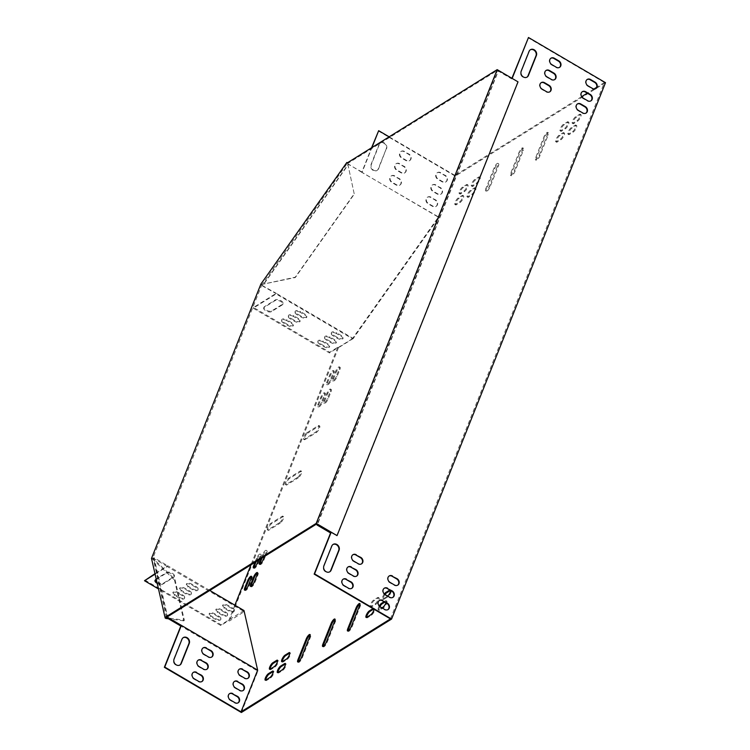 <?xml version="1.0" encoding="UTF-8"?>
<svg xmlns="http://www.w3.org/2000/svg" width="750" height="750" viewBox="0 0 750 750"><rect width="100%" height="100%" fill="white"/><g stroke="black" fill="none" stroke-linecap="round" stroke-linejoin="round"><path stroke-width="0.56" stroke-dasharray="3.75 2.81" d="M518.025 81.862L497.512 70.312L347.7 163.491L346.978 163.069M261.028 284.653L261.759 285.075L153.056 557.616L152.334 557.184M166.359 617.756L153.056 557.616M260.897 284.062L261.619 284.484L295.228 277.209L354.188 193.791L347.569 162.909L261.759 285.075M354.188 193.791L347.7 163.491M316.537 524.053L497.512 70.312M151.481 558.394L152.203 558.816L152.691 558.131L174.947 579.291L184.331 620.194L167.241 617.878M152.203 558.816L174.469 579.984L174.947 579.291M174.469 579.984L183.844 620.887L184.331 620.194M183.844 620.887L168.488 618.797M336.656 535.856L517.631 82.116M261.619 284.484L295.303 277.547L354.262 194.128M188.362 586.312A3.834 1.744 21.7 0 1 186.544 583.809A3.834 1.744 21.7 0 1 191.85 584.147L196.378 586.8A3.834 1.744 21.7 0 1 198.197 589.303A3.834 1.744 21.7 0 1 192.891 588.966L188.362 586.312L188.072 587.034A3.834 1.744 21.7 0 1 186.253 584.531A3.834 1.744 21.7 0 1 191.559 584.869L196.088 587.522A3.834 1.744 21.7 0 1 197.906 590.034A3.834 1.744 21.7 0 1 192.6 589.697L188.072 587.034M224.597 607.575A3.834 1.744 21.7 0 1 222.787 605.072A3.834 1.744 21.7 0 1 228.084 605.409L232.613 608.072A3.834 1.744 21.7 0 1 234.431 610.575A3.834 1.744 21.7 0 1 229.134 610.237L224.597 607.575L224.316 608.306A3.834 1.744 21.7 0 1 222.497 605.803A3.834 1.744 21.7 0 1 227.794 606.131L232.331 608.794A3.834 1.744 21.7 0 1 234.141 611.297A3.834 1.744 21.7 0 1 228.844 610.959L224.316 608.306M155.241 580.116A4.378 1.997 21.7 0 1 155.306 579.722A4.378 1.997 21.7 0 1 155.747 579.216L166.706 572.4A4.378 1.997 21.7 0 1 171.713 572.962A4.378 1.997 21.7 0 1 174.394 576.15A4.378 1.997 21.7 0 1 173.953 576.656L162.994 583.472A4.378 1.997 21.7 0 1 156.966 582.319M211.153 615.947A3.834 1.744 21.7 0 1 209.334 613.434A3.834 1.744 21.7 0 1 214.641 613.772L219.169 616.434A3.834 1.744 21.7 0 1 220.988 618.938A3.834 1.744 21.7 0 1 215.681 618.6L211.153 615.947L210.862 616.669A3.834 1.744 21.7 0 1 209.044 614.166A3.834 1.744 21.7 0 1 214.35 614.503L218.878 617.156A3.834 1.744 21.7 0 1 220.697 619.659A3.834 1.744 21.7 0 1 215.391 619.322L210.862 616.669M174.909 594.675A3.834 1.744 21.7 0 1 173.091 592.172A3.834 1.744 21.7 0 1 178.397 592.509L182.925 595.163A3.834 1.744 21.7 0 1 184.744 597.675A3.834 1.744 21.7 0 1 179.438 597.337L174.909 594.675L174.619 595.397A3.834 1.744 21.7 0 1 172.809 592.894A3.834 1.744 21.7 0 1 178.106 593.231L182.634 595.894A3.834 1.744 21.7 0 1 184.453 598.397A3.834 1.744 21.7 0 1 179.156 598.059L174.619 595.397M217.875 611.756A3.834 1.744 21.7 0 1 216.056 609.253A3.834 1.744 21.7 0 1 221.363 609.591L225.891 612.253A3.834 1.744 21.7 0 1 227.709 614.756A3.834 1.744 21.7 0 1 222.403 614.419L217.875 611.756L217.584 612.488A3.834 1.744 21.7 0 1 215.766 609.984A3.834 1.744 21.7 0 1 221.072 610.312L225.6 612.975A3.834 1.744 21.7 0 1 227.419 615.478A3.834 1.744 21.7 0 1 222.122 615.141L217.584 612.488M181.631 590.494A3.834 1.744 21.7 0 1 179.822 587.991A3.834 1.744 21.7 0 1 185.119 588.328L189.656 590.981A3.834 1.744 21.7 0 1 191.466 593.484A3.834 1.744 21.7 0 1 186.169 593.156L181.631 590.494L181.35 591.216A3.834 1.744 21.7 0 1 179.531 588.713A3.834 1.744 21.7 0 1 184.828 589.05L189.366 591.712A3.834 1.744 21.7 0 1 191.184 594.216A3.834 1.744 21.7 0 1 185.878 593.878L181.35 591.216M209.784 590.456L167.7 565.763L154.978 573.666M243.984 610.528L221.072 624.778L144.787 580.012M234.881 605.184L228.759 620.541L220.791 625.5L158.484 588.938M221.072 624.778L220.791 625.5M300.253 312.328A3.834 1.744 -158.3 0 0 294.956 312A3.834 1.744 -158.3 0 0 296.775 314.503L301.303 317.156A3.834 1.744 -158.3 0 0 306.609 317.494A3.834 1.744 -158.3 0 0 304.791 314.991L300.253 312.328L300.544 311.606A3.834 1.744 -158.3 0 0 295.247 311.269A3.834 1.744 -158.3 0 0 297.056 313.772L301.594 316.434A3.834 1.744 -158.3 0 0 306.891 316.772A3.834 1.744 -158.3 0 0 305.072 314.269L300.544 311.606M336.497 333.6A3.834 1.744 -158.3 0 0 331.191 333.263A3.834 1.744 -158.3 0 0 333.009 335.766L337.547 338.428A3.834 1.744 -158.3 0 0 342.844 338.766A3.834 1.744 -158.3 0 0 341.025 336.253L336.497 333.6L336.788 332.878A3.834 1.744 -158.3 0 0 331.481 332.541A3.834 1.744 -158.3 0 0 333.3 335.044L337.828 337.697A3.834 1.744 -158.3 0 0 343.134 338.034A3.834 1.744 -158.3 0 0 341.316 335.531L336.788 332.878M264.159 307.406A4.378 1.997 -158.3 0 0 263.709 307.913A4.378 1.997 -158.3 0 0 266.4 311.1A4.378 1.997 -158.3 0 0 271.406 311.663L282.366 304.847A4.378 1.997 -158.3 0 0 282.806 304.341A4.378 1.997 -158.3 0 0 280.125 301.153A4.378 1.997 -158.3 0 0 275.119 300.591L264.159 307.406L264.45 306.684A4.378 1.997 -158.3 0 0 264 307.181A4.378 1.997 -158.3 0 0 266.691 310.369A4.378 1.997 -158.3 0 0 271.697 310.931L282.656 304.116A4.378 1.997 -158.3 0 0 283.097 303.619A4.378 1.997 -158.3 0 0 280.416 300.422A4.378 1.997 -158.3 0 0 275.409 299.869L264.45 306.684M323.053 341.962A3.834 1.744 -158.3 0 0 317.747 341.625A3.834 1.744 -158.3 0 0 319.566 344.128L324.094 346.791A3.834 1.744 -158.3 0 0 329.4 347.128A3.834 1.744 -158.3 0 0 327.581 344.625L323.053 341.962L323.344 341.241A3.834 1.744 -158.3 0 0 318.038 340.903A3.834 1.744 -158.3 0 0 319.856 343.406L324.384 346.069A3.834 1.744 -158.3 0 0 329.691 346.397A3.834 1.744 -158.3 0 0 327.872 343.894L323.344 341.241M286.809 320.7A3.834 1.744 -158.3 0 0 281.503 320.363A3.834 1.744 -158.3 0 0 283.322 322.866L287.85 325.528A3.834 1.744 -158.3 0 0 293.156 325.856A3.834 1.744 -158.3 0 0 291.337 323.353L286.809 320.7L287.1 319.969A3.834 1.744 -158.3 0 0 281.794 319.641A3.834 1.744 -158.3 0 0 283.612 322.144L288.141 324.797A3.834 1.744 -158.3 0 0 293.447 325.134A3.834 1.744 -158.3 0 0 291.628 322.631L287.1 319.969M329.775 337.781A3.834 1.744 -158.3 0 0 324.469 337.444A3.834 1.744 -158.3 0 0 326.288 339.947L330.816 342.609A3.834 1.744 -158.3 0 0 336.122 342.947A3.834 1.744 -158.3 0 0 334.303 340.444L329.775 337.781L330.066 337.059A3.834 1.744 -158.3 0 0 324.759 336.722A3.834 1.744 -158.3 0 0 326.578 339.225L331.106 341.887A3.834 1.744 -158.3 0 0 336.412 342.216A3.834 1.744 -158.3 0 0 334.594 339.713L330.066 337.059M293.531 316.519A3.834 1.744 -158.3 0 0 288.234 316.181A3.834 1.744 -158.3 0 0 290.044 318.684L294.581 321.337A3.834 1.744 -158.3 0 0 299.878 321.675A3.834 1.744 -158.3 0 0 298.059 319.172L293.531 316.519L293.822 315.787A3.834 1.744 -158.3 0 0 288.516 315.45A3.834 1.744 -158.3 0 0 290.334 317.963L294.862 320.616A3.834 1.744 -158.3 0 0 300.169 320.953A3.834 1.744 -158.3 0 0 298.35 318.45L293.822 315.787M352.397 338.719L329.484 352.969L253.2 308.194L276.112 293.944L352.397 338.719L438.337 217.134L362.053 172.369L371.953 147.534M352.322 338.381L353.044 338.803L438.984 217.219L361.772 172.312L371.559 147.778M512.166 78.422L498.478 70.688L317.447 524.587M545.953 70.528A3.834 3.234 58.1 0 0 545.747 70.641A3.834 3.234 58.1 0 0 544.387 73.809A3.834 3.234 58.1 0 0 546.506 77.072L551.044 79.725A3.834 3.234 58.1 0 0 554.325 79.809A3.834 3.234 58.1 0 0 554.522 79.678M577.312 104.025A3.834 3.234 58.1 0 0 577.116 104.138A3.834 3.234 58.1 0 0 575.747 107.306A3.834 3.234 58.1 0 0 577.875 110.569L582.403 113.222A3.834 3.234 58.1 0 0 585.694 113.306A3.834 3.234 58.1 0 0 585.881 113.175M352.8 554.803A3.834 3.234 58.1 0 0 352.594 554.916A3.834 3.234 58.1 0 0 351.234 558.084A3.834 3.234 58.1 0 0 353.353 561.347L357.881 564A3.834 3.234 58.1 0 0 361.172 564.084A3.834 3.234 58.1 0 0 361.369 563.953M343.041 579.263A3.834 3.234 58.1 0 0 342.834 579.384A3.834 3.234 58.1 0 0 341.475 582.553A3.834 3.234 58.1 0 0 343.603 585.806L348.131 588.469A3.834 3.234 58.1 0 0 351.422 588.553A3.834 3.234 58.1 0 0 351.609 588.413M384.159 588.3A3.834 3.234 58.1 0 0 383.962 588.413A3.834 3.234 58.1 0 0 382.594 591.581A3.834 3.234 58.1 0 0 384.722 594.844L389.25 597.497A3.834 3.234 58.1 0 0 392.541 597.581A3.834 3.234 58.1 0 0 392.728 597.45M332.944 544.528A4.378 3.703 58.1 0 0 332.738 544.65A4.378 3.703 58.1 0 0 331.425 546.244L323.475 566.175A4.378 3.703 58.1 0 0 324.713 571.2A4.378 3.703 58.1 0 0 329.419 572.016A4.378 3.703 58.1 0 0 329.606 571.884M379.284 600.534A3.834 3.234 58.1 0 0 379.078 600.647A3.834 3.234 58.1 0 0 377.719 603.816A3.834 3.234 58.1 0 0 379.838 607.078L384.366 609.731A3.834 3.234 58.1 0 0 387.656 609.816A3.834 3.234 58.1 0 0 387.853 609.684M390.45 618.891L604.378 82.519L528.094 37.744M511.922 78.281L511.669 78.909L498.084 70.941L317.203 524.438M587.072 79.566A3.834 3.234 58.1 0 0 586.866 79.678A3.834 3.234 58.1 0 0 585.506 82.847A3.834 3.234 58.1 0 0 587.625 86.1L592.163 88.763A3.834 3.234 58.1 0 0 595.453 88.847A3.834 3.234 58.1 0 0 595.641 88.716M530.25 49.837A4.378 3.703 58.1 0 0 530.044 49.95A4.378 3.703 58.1 0 0 528.741 51.544L520.791 71.475A4.378 3.703 58.1 0 0 522.028 76.5A4.378 3.703 58.1 0 0 526.725 77.325A4.378 3.703 58.1 0 0 526.922 77.194M389.044 576.066A3.834 3.234 58.1 0 0 388.837 576.188A3.834 3.234 58.1 0 0 387.478 579.356A3.834 3.234 58.1 0 0 389.597 582.609L394.125 585.272A3.834 3.234 58.1 0 0 397.416 585.356A3.834 3.234 58.1 0 0 397.613 585.225M347.925 567.038A3.834 3.234 58.1 0 0 347.719 567.15A3.834 3.234 58.1 0 0 346.359 570.319A3.834 3.234 58.1 0 0 348.478 573.572L353.006 576.234A3.834 3.234 58.1 0 0 356.297 576.319A3.834 3.234 58.1 0 0 356.494 576.188M582.197 91.791A3.834 3.234 58.1 0 0 581.991 91.913A3.834 3.234 58.1 0 0 580.631 95.081A3.834 3.234 58.1 0 0 582.75 98.334L587.278 100.997A3.834 3.234 58.1 0 0 590.569 101.081A3.834 3.234 58.1 0 0 590.766 100.941M550.828 58.294A3.834 3.234 58.1 0 0 550.631 58.406A3.834 3.234 58.1 0 0 549.263 61.575A3.834 3.234 58.1 0 0 551.391 64.837L555.919 67.491A3.834 3.234 58.1 0 0 559.209 67.575A3.834 3.234 58.1 0 0 559.397 67.444M541.078 82.753A3.834 3.234 58.1 0 0 540.872 82.875A3.834 3.234 58.1 0 0 539.513 86.044A3.834 3.234 58.1 0 0 541.631 89.297L546.159 91.959A3.834 3.234 58.1 0 0 549.45 92.044A3.834 3.234 58.1 0 0 549.647 91.913M399.628 163.669A3.834 3.234 58.1 0 0 396.337 163.584A3.834 3.234 58.1 0 0 394.969 166.753A3.834 3.234 58.1 0 0 397.097 170.006L401.625 172.669A3.834 3.234 58.1 0 0 404.916 172.753A3.834 3.234 58.1 0 0 406.275 169.584A3.834 3.234 58.1 0 0 404.156 166.322L399.225 163.912A3.834 3.234 58.1 0 0 395.934 163.828A3.834 3.234 58.1 0 0 394.575 166.997A3.834 3.234 58.1 0 0 396.694 170.25L401.222 172.912A3.834 3.234 58.1 0 0 404.513 172.997A3.834 3.234 58.1 0 0 405.881 169.828A3.834 3.234 58.1 0 0 403.753 166.575L399.225 163.912M430.988 197.166A3.834 3.234 58.1 0 0 427.697 197.081A3.834 3.234 58.1 0 0 426.337 200.25A3.834 3.234 58.1 0 0 428.456 203.503L432.984 206.166A3.834 3.234 58.1 0 0 436.275 206.25A3.834 3.234 58.1 0 0 437.634 203.081A3.834 3.234 58.1 0 0 435.516 199.819L430.584 197.409A3.834 3.234 58.1 0 0 427.303 197.325A3.834 3.234 58.1 0 0 425.934 200.494A3.834 3.234 58.1 0 0 428.062 203.756L432.591 206.409A3.834 3.234 58.1 0 0 435.881 206.494A3.834 3.234 58.1 0 0 437.241 203.325A3.834 3.234 58.1 0 0 435.122 200.072L430.584 197.409M386.569 148.734A4.378 3.703 58.1 0 0 385.331 143.709A4.378 3.703 58.1 0 0 380.634 142.894A4.378 3.703 58.1 0 0 379.322 144.488L371.372 164.419A4.378 3.703 58.1 0 0 372.609 169.444A4.378 3.703 58.1 0 0 377.306 170.259A4.378 3.703 58.1 0 0 378.619 168.666L386.175 148.987A4.378 3.703 58.1 0 0 384.928 143.953A4.378 3.703 58.1 0 0 380.231 143.138A4.378 3.703 58.1 0 0 378.919 144.731L370.969 164.662A4.378 3.703 58.1 0 0 372.216 169.688A4.378 3.703 58.1 0 0 376.913 170.512A4.378 3.703 58.1 0 0 378.225 168.919L386.175 148.987M389.156 136.838L454.959 175.453L438.337 217.134M440.747 172.697A3.834 3.234 58.1 0 0 437.456 172.613A3.834 3.234 58.1 0 0 436.097 175.781A3.834 3.234 58.1 0 0 438.216 179.044L442.744 181.697A3.834 3.234 58.1 0 0 446.034 181.781A3.834 3.234 58.1 0 0 447.394 178.613A3.834 3.234 58.1 0 0 445.275 175.359L440.344 172.95A3.834 3.234 58.1 0 0 437.053 172.866A3.834 3.234 58.1 0 0 435.694 176.034A3.834 3.234 58.1 0 0 437.812 179.288L442.35 181.95A3.834 3.234 58.1 0 0 445.631 182.034A3.834 3.234 58.1 0 0 447 178.866A3.834 3.234 58.1 0 0 444.872 175.603L440.344 172.95M435.863 184.931A3.834 3.234 58.1 0 0 432.572 184.847A3.834 3.234 58.1 0 0 431.212 188.016A3.834 3.234 58.1 0 0 433.331 191.269L437.869 193.931A3.834 3.234 58.1 0 0 441.159 194.016A3.834 3.234 58.1 0 0 442.519 190.847A3.834 3.234 58.1 0 0 440.4 187.594L435.469 185.175A3.834 3.234 58.1 0 0 432.178 185.091A3.834 3.234 58.1 0 0 430.819 188.259A3.834 3.234 58.1 0 0 432.938 191.522L437.466 194.175A3.834 3.234 58.1 0 0 440.756 194.259A3.834 3.234 58.1 0 0 442.116 191.091A3.834 3.234 58.1 0 0 439.997 187.838L435.469 185.175M404.503 151.434A3.834 3.234 58.1 0 0 401.212 151.35A3.834 3.234 58.1 0 0 399.853 154.519A3.834 3.234 58.1 0 0 401.972 157.772L406.5 160.434A3.834 3.234 58.1 0 0 409.791 160.519A3.834 3.234 58.1 0 0 411.15 157.35A3.834 3.234 58.1 0 0 409.031 154.088L404.1 151.678A3.834 3.234 58.1 0 0 400.819 151.594A3.834 3.234 58.1 0 0 399.45 154.763A3.834 3.234 58.1 0 0 401.578 158.025L406.106 160.678A3.834 3.234 58.1 0 0 409.397 160.762A3.834 3.234 58.1 0 0 410.756 157.594A3.834 3.234 58.1 0 0 408.637 154.341L404.1 151.678M394.744 175.894A3.834 3.234 58.1 0 0 391.453 175.809A3.834 3.234 58.1 0 0 390.094 178.978A3.834 3.234 58.1 0 0 392.213 182.241L396.75 184.894A3.834 3.234 58.1 0 0 400.031 184.978A3.834 3.234 58.1 0 0 401.4 181.809A3.834 3.234 58.1 0 0 399.272 178.556L394.35 176.147A3.834 3.234 58.1 0 0 391.059 176.062A3.834 3.234 58.1 0 0 389.7 179.231A3.834 3.234 58.1 0 0 391.819 182.484L396.347 185.147A3.834 3.234 58.1 0 0 399.637 185.231A3.834 3.234 58.1 0 0 400.997 182.062A3.834 3.234 58.1 0 0 398.878 178.8L394.35 176.147M378.272 130.931L455.287 176.128L438.956 217.078L438.066 217.078M198.112 660.225A3.834 3.234 58.1 0 0 197.906 660.337A3.834 3.234 58.1 0 0 196.537 663.506A3.834 3.234 58.1 0 0 198.666 666.759L203.194 669.422A3.834 3.234 58.1 0 0 206.484 669.506A3.834 3.234 58.1 0 0 206.681 669.375M239.231 669.253A3.834 3.234 58.1 0 0 239.025 669.375A3.834 3.234 58.1 0 0 237.666 672.544A3.834 3.234 58.1 0 0 239.784 675.797L244.313 678.459A3.834 3.234 58.1 0 0 247.603 678.544A3.834 3.234 58.1 0 0 247.8 678.403M183.131 637.716A4.378 3.703 58.1 0 0 182.925 637.837A4.378 3.703 58.1 0 0 181.613 639.431L173.663 659.363A4.378 3.703 58.1 0 0 174.9 664.387A4.378 3.703 58.1 0 0 179.606 665.203A4.378 3.703 58.1 0 0 179.794 665.072M241.359 712.5L257.691 671.55L257.137 670.697L180.806 626.025M229.472 693.722A3.834 3.234 58.1 0 0 229.266 693.834A3.834 3.234 58.1 0 0 227.906 697.003A3.834 3.234 58.1 0 0 230.025 700.256L234.553 702.919A3.834 3.234 58.1 0 0 237.844 703.003A3.834 3.234 58.1 0 0 238.041 702.872M234.347 681.487A3.834 3.234 58.1 0 0 234.141 681.6A3.834 3.234 58.1 0 0 232.781 684.769A3.834 3.234 58.1 0 0 234.909 688.031L239.438 690.684A3.834 3.234 58.1 0 0 242.728 690.769A3.834 3.234 58.1 0 0 242.916 690.637M193.228 672.45A3.834 3.234 58.1 0 0 193.022 672.572A3.834 3.234 58.1 0 0 191.662 675.741A3.834 3.234 58.1 0 0 193.781 678.994L198.319 681.656A3.834 3.234 58.1 0 0 201.6 681.741A3.834 3.234 58.1 0 0 201.797 681.6M202.988 647.991A3.834 3.234 58.1 0 0 202.781 648.103A3.834 3.234 58.1 0 0 201.422 651.272A3.834 3.234 58.1 0 0 203.541 654.534L208.069 657.188A3.834 3.234 58.1 0 0 211.359 657.272A3.834 3.234 58.1 0 0 211.556 657.141M155.091 574.144L167.241 566.587L244.228 611.634L229.481 620.972L228.759 620.541M244.022 611.925L243.3 611.494M156.3 579.412L166.416 573.122A4.378 1.997 21.7 0 1 171.422 573.684A4.378 1.997 21.7 0 1 174.113 576.872A4.378 1.997 21.7 0 1 173.663 577.378L162.703 584.194A4.378 1.997 21.7 0 1 157.209 583.378M352.284 338.241L353.016 338.663L338.466 347.709L337.744 347.288L329.775 352.238L253.491 307.472L276.234 293.325L352.519 338.091M604.378 82.519L596.644 87.328M593.962 88.997L587.269 93.159M581.672 96.638L454.959 175.453M337.744 347.288L250.978 564.834M485.859 188.597A3.834 1.087 -59.6 0 0 485.662 190.819A3.834 1.087 -59.6 0 0 489.347 186.422L497.663 165.591A3.834 1.087 -59.6 0 0 497.859 163.369A3.834 1.087 -59.6 0 0 494.175 167.756L485.859 188.597L486.581 189.019A3.834 1.087 -59.6 0 0 486.384 191.241A3.834 1.087 -59.6 0 0 490.069 186.853L498.384 166.013A3.834 1.087 -59.6 0 0 498.581 163.791A3.834 1.087 -59.6 0 0 494.897 168.178L486.581 189.019M522.562 150.094A3.834 1.087 -59.6 0 0 522.759 147.872A3.834 1.087 -59.6 0 0 519.075 152.269L510.759 173.109A3.834 1.087 -59.6 0 0 510.562 175.331A3.834 1.087 -59.6 0 0 514.247 170.934L522.562 150.094L523.284 150.525A3.834 1.087 -59.6 0 0 523.481 148.303A3.834 1.087 -59.6 0 0 519.797 152.691L511.491 173.531A3.834 1.087 -59.6 0 0 511.294 175.753A3.834 1.087 -59.6 0 0 514.978 171.366L523.284 150.525M547.463 134.606A3.834 1.087 -59.6 0 0 547.659 132.384A3.834 1.087 -59.6 0 0 543.975 136.772L535.669 157.613A3.834 1.087 -59.6 0 0 535.472 159.834A3.834 1.087 -59.6 0 0 539.147 155.447L547.463 134.606L548.184 135.037A3.834 1.087 -59.6 0 0 548.381 132.816A3.834 1.087 -59.6 0 0 544.697 137.203L536.391 158.044A3.834 1.087 -59.6 0 0 536.194 160.266A3.834 1.087 -59.6 0 0 539.878 155.869L548.184 135.037M297.675 477.328A3.834 1.087 -59.6 0 0 300.319 473.878A3.834 1.087 -59.6 0 0 300.881 470.85A3.834 1.087 -59.6 0 0 300.206 470.981L288.75 478.106A3.834 1.087 -59.6 0 0 286.106 481.556A3.834 1.087 -59.6 0 0 285.544 484.584A3.834 1.087 -59.6 0 0 286.219 484.453L297.675 477.328L298.397 477.75A3.834 1.087 -59.6 0 0 301.041 474.3A3.834 1.087 -59.6 0 0 301.603 471.272A3.834 1.087 -59.6 0 0 300.928 471.412L289.472 478.538A3.834 1.087 -59.6 0 0 286.828 481.978A3.834 1.087 -59.6 0 0 286.266 485.016A3.834 1.087 -59.6 0 0 286.941 484.875L298.397 477.75M279.609 522.628A3.834 1.087 -59.6 0 0 282.253 519.178A3.834 1.087 -59.6 0 0 282.806 516.15A3.834 1.087 -59.6 0 0 282.131 516.281L270.684 523.416A3.834 1.087 -59.6 0 0 268.031 526.856A3.834 1.087 -59.6 0 0 267.478 529.884A3.834 1.087 -59.6 0 0 268.153 529.753L279.609 522.628L280.331 523.05A3.834 1.087 -59.6 0 0 282.975 519.609A3.834 1.087 -59.6 0 0 283.538 516.572A3.834 1.087 -59.6 0 0 282.863 516.712L271.406 523.837A3.834 1.087 -59.6 0 0 268.762 527.288A3.834 1.087 -59.6 0 0 268.2 530.316A3.834 1.087 -59.6 0 0 268.875 530.175L280.331 523.05M306.816 432.806A3.834 1.087 -59.6 0 0 304.172 436.256A3.834 1.087 -59.6 0 0 303.609 439.284A3.834 1.087 -59.6 0 0 304.284 439.153L315.741 432.028A3.834 1.087 -59.6 0 0 318.384 428.578A3.834 1.087 -59.6 0 0 318.947 425.55A3.834 1.087 -59.6 0 0 318.272 425.681L306.816 432.806L307.538 433.228A3.834 1.087 -59.6 0 0 304.894 436.678A3.834 1.087 -59.6 0 0 304.341 439.706A3.834 1.087 -59.6 0 0 305.016 439.575L316.472 432.45A3.834 1.087 -59.6 0 0 319.116 429A3.834 1.087 -59.6 0 0 319.669 425.972A3.834 1.087 -59.6 0 0 318.994 426.103L307.538 433.228M564.788 128.259A3.834 1.087 -59.6 0 0 567.431 124.809A3.834 1.087 -59.6 0 0 567.994 121.781A3.834 1.087 -59.6 0 0 567.319 121.922L563.334 124.397A3.834 1.087 -59.6 0 0 560.691 127.847A3.834 1.087 -59.6 0 0 560.128 130.875A3.834 1.087 -59.6 0 0 560.803 130.734L564.788 128.259L565.509 128.681A3.834 1.087 -59.6 0 0 568.162 125.241A3.834 1.087 -59.6 0 0 568.716 122.213A3.834 1.087 -59.6 0 0 568.041 122.344L564.056 124.819A3.834 1.087 -59.6 0 0 561.413 128.269A3.834 1.087 -59.6 0 0 560.85 131.297A3.834 1.087 -59.6 0 0 561.525 131.166L565.509 128.681M476.137 183.403A3.834 1.087 -59.6 0 0 478.781 179.953A3.834 1.087 -59.6 0 0 479.334 176.925A3.834 1.087 -59.6 0 0 478.659 177.066L474.675 179.541A3.834 1.087 -59.6 0 0 472.031 182.991A3.834 1.087 -59.6 0 0 471.478 186.019A3.834 1.087 -59.6 0 0 472.153 185.878L476.137 183.403L476.859 183.825A3.834 1.087 -59.6 0 0 479.503 180.384A3.834 1.087 -59.6 0 0 480.066 177.356A3.834 1.087 -59.6 0 0 479.391 177.487L475.406 179.963A3.834 1.087 -59.6 0 0 472.762 183.412A3.834 1.087 -59.6 0 0 472.2 186.441A3.834 1.087 -59.6 0 0 472.875 186.309L476.859 183.825M458.137 198A3.834 1.087 -59.6 0 0 455.494 201.45A3.834 1.087 -59.6 0 0 454.931 204.478A3.834 1.087 -59.6 0 0 455.606 204.347L459.591 201.862A3.834 1.087 -59.6 0 0 462.244 198.422A3.834 1.087 -59.6 0 0 462.797 195.384A3.834 1.087 -59.6 0 0 462.122 195.525L458.137 198L458.869 198.431A3.834 1.087 -59.6 0 0 456.216 201.872A3.834 1.087 -59.6 0 0 455.663 204.909A3.834 1.087 -59.6 0 0 456.337 204.769L460.322 202.294A3.834 1.087 -59.6 0 0 462.966 198.844A3.834 1.087 -59.6 0 0 463.528 195.816A3.834 1.087 -59.6 0 0 462.853 195.947L458.869 198.431M572.653 131.541A3.834 1.087 -59.6 0 0 575.297 128.091A3.834 1.087 -59.6 0 0 575.859 125.062A3.834 1.087 -59.6 0 0 575.184 125.203L571.2 127.678A3.834 1.087 -59.6 0 0 568.556 131.128A3.834 1.087 -59.6 0 0 567.994 134.156A3.834 1.087 -59.6 0 0 568.669 134.025L572.653 131.541L573.375 131.972A3.834 1.087 -59.6 0 0 576.028 128.522A3.834 1.087 -59.6 0 0 576.581 125.494A3.834 1.087 -59.6 0 0 575.906 125.625L571.922 128.1A3.834 1.087 -59.6 0 0 569.278 131.55A3.834 1.087 -59.6 0 0 568.716 134.578A3.834 1.087 -59.6 0 0 569.391 134.447L573.375 131.972M374.109 609.3A3.834 1.087 -59.6 0 0 373.931 608.325A3.834 1.087 -59.6 0 0 373.256 608.456L372.975 608.634M384.337 594A3.834 1.087 -59.6 0 0 382.613 598.95A3.834 1.087 -59.6 0 0 383.287 598.819L387.272 596.334A3.834 1.087 -59.6 0 0 387.628 596.072M390.684 590.513A3.834 1.087 -59.6 0 0 390.478 589.866A3.834 1.087 -59.6 0 0 389.803 589.997M576.994 120.666A3.834 1.087 -59.6 0 0 579.637 117.225A3.834 1.087 -59.6 0 0 580.191 114.197A3.834 1.087 -59.6 0 0 579.516 114.328L575.531 116.803A3.834 1.087 -59.6 0 0 572.888 120.253A3.834 1.087 -59.6 0 0 572.334 123.281A3.834 1.087 -59.6 0 0 573.009 123.15L576.994 120.666L577.716 121.097A3.834 1.087 -59.6 0 0 580.359 117.647A3.834 1.087 -59.6 0 0 580.922 114.619A3.834 1.087 -59.6 0 0 580.247 114.75L576.262 117.234A3.834 1.087 -59.6 0 0 573.609 120.675A3.834 1.087 -59.6 0 0 573.056 123.713A3.834 1.087 -59.6 0 0 573.731 123.572L577.716 121.097M462.478 187.134A3.834 1.087 -59.6 0 0 459.834 190.575A3.834 1.087 -59.6 0 0 459.272 193.603A3.834 1.087 -59.6 0 0 459.947 193.472L463.931 190.997A3.834 1.087 -59.6 0 0 466.575 187.547A3.834 1.087 -59.6 0 0 467.137 184.519A3.834 1.087 -59.6 0 0 466.462 184.65L462.478 187.134L463.2 187.556A3.834 1.087 -59.6 0 0 460.556 191.006A3.834 1.087 -59.6 0 0 459.994 194.034A3.834 1.087 -59.6 0 0 460.669 193.894L464.653 191.419A3.834 1.087 -59.6 0 0 467.306 187.969A3.834 1.087 -59.6 0 0 467.859 184.941A3.834 1.087 -59.6 0 0 467.184 185.081L463.2 187.556M385.978 602.85A3.834 1.087 -59.6 0 0 386.137 600.731A3.834 1.087 -59.6 0 0 385.463 600.872L384.075 601.734M379.247 606.019A3.834 1.087 -59.6 0 0 378.272 609.825A3.834 1.087 -59.6 0 0 378.947 609.694L381.947 607.828M330.309 391.284A3.834 1.087 -59.6 0 0 330.506 389.062A3.834 1.087 -59.6 0 0 326.822 393.459L323.925 400.706A3.834 1.087 -59.6 0 0 323.728 402.928A3.834 1.087 -59.6 0 0 327.413 398.531L330.309 391.284L331.031 391.716A3.834 1.087 -59.6 0 0 331.228 389.494A3.834 1.087 -59.6 0 0 327.544 393.881L324.656 401.128A3.834 1.087 -59.6 0 0 324.459 403.35A3.834 1.087 -59.6 0 0 328.144 398.962L331.031 391.716M264.422 556.472L265.978 552.562A3.834 1.087 -59.6 0 0 266.175 550.341A3.834 1.087 -59.6 0 0 262.491 554.728L260.934 558.638M339.159 369.094A3.834 1.087 -59.6 0 0 339.356 366.872A3.834 1.087 -59.6 0 0 335.672 371.259L332.784 378.506A3.834 1.087 -59.6 0 0 332.587 380.728A3.834 1.087 -59.6 0 0 336.272 376.341L339.159 369.094L339.881 369.516A3.834 1.087 -59.6 0 0 340.078 367.294A3.834 1.087 -59.6 0 0 336.394 371.681L333.506 378.928A3.834 1.087 -59.6 0 0 333.309 381.15A3.834 1.087 -59.6 0 0 336.994 376.762L339.881 369.516M258.45 560.184L260.006 556.275A3.834 1.087 -59.6 0 0 260.203 554.062A3.834 1.087 -59.6 0 0 256.519 558.45L254.962 562.35M324.328 395.006A3.834 1.087 -59.6 0 0 324.525 392.784A3.834 1.087 -59.6 0 0 320.841 397.172L317.953 404.419A3.834 1.087 -59.6 0 0 317.756 406.641A3.834 1.087 -59.6 0 0 321.441 402.253L324.328 395.006L325.05 395.428A3.834 1.087 -59.6 0 0 325.247 393.206A3.834 1.087 -59.6 0 0 321.562 397.603L318.675 404.85A3.834 1.087 -59.6 0 0 318.478 407.072A3.834 1.087 -59.6 0 0 322.162 402.675L325.05 395.428M333.178 372.806A3.834 1.087 -59.6 0 0 333.375 370.584A3.834 1.087 -59.6 0 0 329.7 374.972L326.803 382.228A3.834 1.087 -59.6 0 0 326.606 384.45A3.834 1.087 -59.6 0 0 330.291 380.053L333.178 372.806L333.909 373.228A3.834 1.087 -59.6 0 0 334.106 371.006A3.834 1.087 -59.6 0 0 330.422 375.403L327.534 382.65A3.834 1.087 -59.6 0 0 327.338 384.872A3.834 1.087 -59.6 0 0 331.012 380.484L333.909 373.228M373.612 600.066A3.834 1.087 -59.6 0 0 370.969 603.516A3.834 1.087 -59.6 0 0 370.406 606.544A3.834 1.087 -59.6 0 0 371.081 606.403L375.066 603.928A3.834 1.087 -59.6 0 0 377.709 600.478A3.834 1.087 -59.6 0 0 378.272 597.45A3.834 1.087 -59.6 0 0 377.597 597.591L373.612 600.066L374.334 600.487A3.834 1.087 -59.6 0 0 371.691 603.938A3.834 1.087 -59.6 0 0 371.128 606.966A3.834 1.087 -59.6 0 0 371.803 606.834L375.787 604.35A3.834 1.087 -59.6 0 0 378.441 600.909A3.834 1.087 -59.6 0 0 378.994 597.881A3.834 1.087 -59.6 0 0 378.319 598.013L374.334 600.487M471.797 194.278A3.834 1.087 -59.6 0 0 474.441 190.828A3.834 1.087 -59.6 0 0 475.003 187.8A3.834 1.087 -59.6 0 0 474.328 187.931L470.344 190.416A3.834 1.087 -59.6 0 0 467.7 193.856A3.834 1.087 -59.6 0 0 467.137 196.894A3.834 1.087 -59.6 0 0 467.812 196.753L471.797 194.278L472.519 194.7A3.834 1.087 -59.6 0 0 475.172 191.25A3.834 1.087 -59.6 0 0 475.725 188.222A3.834 1.087 -59.6 0 0 475.05 188.362L471.066 190.838A3.834 1.087 -59.6 0 0 468.422 194.288A3.834 1.087 -59.6 0 0 467.859 197.316A3.834 1.087 -59.6 0 0 468.534 197.184L472.519 194.7M560.447 139.134A3.834 1.087 -59.6 0 0 563.1 135.684A3.834 1.087 -59.6 0 0 563.653 132.656A3.834 1.087 -59.6 0 0 562.978 132.787L558.994 135.272A3.834 1.087 -59.6 0 0 556.35 138.713A3.834 1.087 -59.6 0 0 555.788 141.75A3.834 1.087 -59.6 0 0 556.462 141.609L560.447 139.134L561.178 139.556A3.834 1.087 -59.6 0 0 563.822 136.106A3.834 1.087 -59.6 0 0 564.384 133.078A3.834 1.087 -59.6 0 0 563.709 133.219L559.725 135.694A3.834 1.087 -59.6 0 0 557.072 139.144A3.834 1.087 -59.6 0 0 556.519 142.172A3.834 1.087 -59.6 0 0 557.194 142.041L561.178 139.556M361.772 172.312L348.384 164.053L262.444 285.637L276.234 293.325M361.978 172.031L348.459 164.391L262.519 285.975L276.028 293.606M257.137 670.697L257.897 671.259L244.228 611.634M167.044 617.034L153.619 558.469L167.213 566.447L167.7 565.763L154.106 557.784L167.606 616.688M153.619 558.469L154.106 557.784M605.503 82.688L455.287 176.128M338.466 347.709L229.481 620.972M348.066 630.928A3.834 1.087 -59.6 0 0 348.281 631.397A3.834 1.087 -59.6 0 0 351.966 627.009L360.272 606.169A3.834 1.087 -59.6 0 0 360.469 603.947A3.834 1.087 -59.6 0 0 359.953 603.994M298.266 661.912A3.834 1.087 -59.6 0 0 298.472 662.381A3.834 1.087 -59.6 0 0 302.156 657.994L310.472 637.153A3.834 1.087 -59.6 0 0 310.669 634.931A3.834 1.087 -59.6 0 0 310.153 634.978M323.166 646.416A3.834 1.087 -59.6 0 0 323.381 646.894A3.834 1.087 -59.6 0 0 327.056 642.497L335.372 621.666A3.834 1.087 -59.6 0 0 335.569 619.444A3.834 1.087 -59.6 0 0 335.053 619.481M277.931 672.516A3.834 1.087 -59.6 0 0 278.137 672.984A3.834 1.087 -59.6 0 0 278.822 672.853L282.806 670.369A3.834 1.087 -59.6 0 0 285.45 666.919A3.834 1.087 -59.6 0 0 286.003 663.891A3.834 1.087 -59.6 0 0 285.497 663.938M366.581 617.372A3.834 1.087 -59.6 0 0 366.797 617.841A3.834 1.087 -59.6 0 0 367.472 617.709L371.456 615.225A3.834 1.087 -59.6 0 0 374.1 611.775A3.834 1.087 -59.6 0 0 374.662 608.747A3.834 1.087 -59.6 0 0 373.988 608.888L373.697 609.066M384.994 594.516A3.834 1.087 -59.6 0 0 383.334 599.381A3.834 1.087 -59.6 0 0 384.009 599.241L387.994 596.766A3.834 1.087 -59.6 0 0 390.637 593.316A3.834 1.087 -59.6 0 0 391.2 590.288A3.834 1.087 -59.6 0 0 390.525 590.419M270.066 669.234A3.834 1.087 -59.6 0 0 270.272 669.703A3.834 1.087 -59.6 0 0 270.947 669.562L274.931 667.087A3.834 1.087 -59.6 0 0 277.584 663.638A3.834 1.087 -59.6 0 0 278.137 660.609A3.834 1.087 -59.6 0 0 277.631 660.656M265.725 680.1A3.834 1.087 -59.6 0 0 265.941 680.578A3.834 1.087 -59.6 0 0 266.616 680.438L270.6 677.962A3.834 1.087 -59.6 0 0 273.244 674.513A3.834 1.087 -59.6 0 0 273.806 671.484A3.834 1.087 -59.6 0 0 273.291 671.531M379.884 606.591A3.834 1.087 -59.6 0 0 378.994 610.247A3.834 1.087 -59.6 0 0 379.669 610.116L383.653 607.641A3.834 1.087 -59.6 0 0 386.306 604.191A3.834 1.087 -59.6 0 0 386.859 601.163A3.834 1.087 -59.6 0 0 386.184 601.294L384.797 602.156M259.922 564.159A3.834 1.087 -59.6 0 0 260.128 564.628A3.834 1.087 -59.6 0 0 263.812 560.231L266.709 552.984A3.834 1.087 -59.6 0 0 266.906 550.763A3.834 1.087 -59.6 0 0 263.222 555.159L262.125 557.897M251.062 586.35A3.834 1.087 -59.6 0 0 251.278 586.828A3.834 1.087 -59.6 0 0 254.962 582.431L257.85 575.184A3.834 1.087 -59.6 0 0 258.047 572.962A3.834 1.087 -59.6 0 0 257.531 573.009M253.941 567.872A3.834 1.087 -59.6 0 0 254.156 568.341A3.834 1.087 -59.6 0 0 257.841 563.953L260.728 556.706A3.834 1.087 -59.6 0 0 260.925 554.484A3.834 1.087 -59.6 0 0 257.241 558.872L256.153 561.619M245.091 590.072A3.834 1.087 -59.6 0 0 245.297 590.541A3.834 1.087 -59.6 0 0 248.981 586.153L251.878 578.906A3.834 1.087 -59.6 0 0 252.075 576.684A3.834 1.087 -59.6 0 0 251.559 576.731M282.272 661.641A3.834 1.087 -59.6 0 0 282.478 662.109A3.834 1.087 -59.6 0 0 283.153 661.978L287.137 659.494A3.834 1.087 -59.6 0 0 289.781 656.053A3.834 1.087 -59.6 0 0 290.344 653.025A3.834 1.087 -59.6 0 0 289.828 653.062M253.2 308.194L253.491 307.472M329.484 352.969L329.775 352.238M248.981 586.153L248.259 585.722M251.878 578.906L251.147 578.475M330.422 375.403L329.7 374.972M331.012 380.484L330.291 380.053M327.534 382.65L326.803 382.228M321.562 397.603L320.841 397.172M322.162 402.675L321.441 402.253M318.675 404.85L317.953 404.419M260.728 556.706L260.006 556.275M257.241 558.872L256.519 558.45M257.841 563.953L257.109 563.531M336.394 371.681L335.672 371.259M336.994 376.762L336.272 376.341M333.506 378.928L332.784 378.506M254.962 582.431L254.241 582.009M257.85 575.184L257.128 574.763M266.709 552.984L265.978 552.562M263.222 555.159L262.491 554.728M263.812 560.231L263.091 559.809M327.544 393.881L326.822 393.459M328.144 398.962L327.413 398.531M324.656 401.128L323.925 400.706M383.653 607.641L382.931 607.209M386.184 601.294L385.463 600.872M379.669 610.116L378.947 609.694M266.616 680.438L265.894 680.016M270.6 677.962L269.878 677.531M460.669 193.894L459.947 193.472M467.184 185.081L466.462 184.65M464.653 191.419L463.931 190.997M580.247 114.75L579.516 114.328M573.731 123.572L573.009 123.15M576.262 117.234L575.531 116.803M270.947 669.562L270.225 669.141M274.931 667.087L274.209 666.666M387.994 596.766L387.272 596.334M384.009 599.241L383.287 598.819M367.472 617.709L366.75 617.278M373.988 608.888L373.256 608.456M371.456 615.225L370.734 614.803M375.787 604.35L375.066 603.928M371.803 606.834L371.081 606.403M378.319 598.013L377.597 597.591M278.822 672.853L278.091 672.422M282.806 670.369L282.075 669.947M287.137 659.494L286.416 659.072M283.153 661.978L282.431 661.547M575.906 125.625L575.184 125.203M569.391 134.447L568.669 134.025M571.922 128.1L571.2 127.678M456.337 204.769L455.606 204.347M462.853 195.947L462.122 195.525M460.322 202.294L459.591 201.862M479.391 177.487L478.659 177.066M472.875 186.309L472.153 185.878M475.406 179.963L474.675 179.541M471.066 190.838L470.344 190.416M475.05 188.362L474.328 187.931M468.534 197.184L467.812 196.753M568.041 122.344L567.319 121.922M561.525 131.166L560.803 130.734M564.056 124.819L563.334 124.397M559.725 135.694L558.994 135.272M563.709 133.219L562.978 132.787M557.194 142.041L556.462 141.609M305.016 439.575L304.284 439.153M318.994 426.103L318.272 425.681M316.472 432.45L315.741 432.028M282.863 516.712L282.131 516.281M268.875 530.175L268.153 529.753M271.406 523.837L270.684 523.416M300.928 471.412L300.206 470.981M286.941 484.875L286.219 484.453M289.472 478.538L288.75 478.106M544.697 137.203L543.975 136.772M539.878 155.869L539.147 155.447M536.391 158.044L535.669 157.613M519.797 152.691L519.075 152.269M514.978 171.366L514.247 170.934M511.491 173.531L510.759 173.109M490.069 186.853L489.347 186.422M494.897 168.178L494.175 167.756M498.384 166.013L497.663 165.591M327.056 642.497L326.334 642.075M335.372 621.666L334.65 621.234M302.156 657.994L301.434 657.562M310.472 637.153L309.741 636.722M360.272 606.169L359.55 605.747M351.966 627.009L351.234 626.587M327.581 344.625L327.872 343.894M324.094 346.791L324.384 346.069M319.566 344.128L319.856 343.406M214.35 614.503L214.641 613.772M215.391 619.322L215.681 618.6M218.878 617.156L219.169 616.434M291.337 323.353L291.628 322.631M287.85 325.528L288.141 324.797M283.322 322.866L283.612 322.144M178.106 593.231L178.397 592.509M179.156 598.059L179.438 597.337M182.634 595.894L182.925 595.163M275.119 300.591L275.409 299.869M282.366 304.847L282.656 304.116M271.406 311.663L271.697 310.931M162.703 584.194L162.994 583.472M155.456 579.938L155.747 579.216M173.663 577.378L173.953 576.656M166.416 573.122L166.706 572.4M334.303 340.444L334.594 339.713M330.816 342.609L331.106 341.887M326.288 339.947L326.578 339.225M221.072 610.312L221.363 609.591M222.122 615.141L222.403 614.419M225.6 612.975L225.891 612.253M341.025 336.253L341.316 335.531M337.547 338.428L337.828 337.697M333.009 335.766L333.3 335.044M227.794 606.131L228.084 605.409M228.844 610.959L229.134 610.237M232.331 608.794L232.613 608.072M298.059 319.172L298.35 318.45M294.581 321.337L294.862 320.616M290.044 318.684L290.334 317.963M184.828 589.05L185.119 588.328M185.878 593.878L186.169 593.156M189.366 591.712L189.656 590.981M304.791 314.991L305.072 314.269M301.303 317.156L301.594 316.434M296.775 314.503L297.056 313.772M191.559 584.869L191.85 584.147M192.6 589.697L192.891 588.966M196.088 587.522L196.378 586.8M245.297 590.541L244.575 590.119M252.075 576.684L251.344 576.253M334.106 371.006L333.375 370.584M327.338 384.872L326.606 384.45M325.247 393.206L324.525 392.784M318.478 407.072L317.756 406.641M260.925 554.484L260.203 554.062M254.156 568.341L253.434 567.919M340.078 367.294L339.356 366.872M333.309 381.15L332.587 380.728M251.278 586.828L250.556 586.397M258.047 572.962L257.325 572.541M266.906 550.763L266.175 550.341M260.128 564.628L259.406 564.197M331.228 389.494L330.506 389.062M324.459 403.35L323.728 402.928M386.859 601.163L386.137 600.731M378.994 610.247L378.272 609.825M265.941 680.578L265.219 680.147M273.806 671.484L273.075 671.062M459.994 194.034L459.272 193.603M467.859 184.941L467.137 184.519M580.922 114.619L580.191 114.197M573.056 123.713L572.334 123.281M270.272 669.703L269.55 669.272M278.137 660.609L277.416 660.188M391.2 590.288L390.478 589.866M383.334 599.381L382.613 598.95M366.797 617.841L366.066 617.419M374.662 608.747L373.931 608.325M378.994 597.881L378.272 597.45M371.128 606.966L370.406 606.544M278.137 672.984L277.416 672.562M286.003 663.891L285.281 663.469M290.344 653.025L289.622 652.594M282.478 662.109L281.756 661.688M576.581 125.494L575.859 125.062M568.716 134.578L567.994 134.156M455.663 204.909L454.931 204.478M463.528 195.816L462.797 195.384M480.066 177.356L479.334 176.925M472.2 186.441L471.478 186.019M467.859 197.316L467.137 196.894M475.725 188.222L475.003 187.8M568.716 122.213L567.994 121.781M560.85 131.297L560.128 130.875M556.519 142.172L555.788 141.75M564.384 133.078L563.653 132.656M304.341 439.706L303.609 439.284M319.669 425.972L318.947 425.55M283.538 516.572L282.806 516.15M268.2 530.316L267.478 529.884M301.603 471.272L300.881 470.85M286.266 485.016L285.544 484.584M548.381 132.816L547.659 132.384M536.194 160.266L535.472 159.834M523.481 148.303L522.759 147.872M511.294 175.753L510.562 175.331M486.384 191.241L485.662 190.819M498.581 163.791L497.859 163.369M323.381 646.894L322.65 646.462M335.569 619.444L334.847 619.012M298.472 662.381L297.75 661.959M310.669 634.931L309.938 634.5M360.469 603.947L359.747 603.525M348.281 631.397L347.55 630.975M329.4 347.128L329.691 346.397M317.747 341.625L318.038 340.903M209.044 614.166L209.334 613.434M220.697 619.659L220.988 618.938M293.156 325.856L293.447 325.134M281.503 320.363L281.794 319.641M172.809 592.894L173.091 592.172M184.453 598.397L184.744 597.675M282.806 304.341L283.097 303.619M263.709 307.913L264 307.181M155.016 580.444L155.306 579.722M174.113 576.872L174.394 576.15M336.122 342.947L336.412 342.216M324.469 337.444L324.759 336.722M215.766 609.984L216.056 609.253M227.419 615.478L227.709 614.756M342.844 338.766L343.134 338.034M331.191 333.263L331.481 332.541M222.497 605.803L222.787 605.072M234.141 611.297L234.431 610.575M299.878 321.675L300.169 320.953M288.234 316.181L288.516 315.45M179.531 588.713L179.822 587.991M191.184 594.216L191.466 593.484M306.609 317.494L306.891 316.772M294.956 312L295.247 311.269M186.253 584.531L186.544 583.809M197.906 590.034L198.197 589.303"/><path stroke-width="1.12" d="M166.003 616.809L166.725 617.241L316.537 524.053L337.05 535.603L518.025 81.862L497.184 69.638L346.978 163.069L346.837 162.478L260.897 284.062L151.481 558.394L165.15 618.019L166.003 616.809L316.209 523.378L337.05 535.603M497.184 69.638L316.209 523.378M165.15 618.019L165.872 618.441L166.725 617.241M167.241 617.878L166.359 617.756M168.488 618.797L165.872 618.441M347.4 162.806L346.837 162.478M156.966 582.319A4.378 1.997 21.7 0 1 155.241 580.116M257.653 670.153L181.369 625.378L164.747 667.059L241.031 711.825L257.653 670.153L243.984 610.528L209.784 590.456M158.484 588.938L144.497 580.734L154.978 573.666M546.909 76.819A3.834 3.234 -121.9 0 1 544.791 73.566A3.834 3.234 -121.9 0 1 546.15 70.397A3.834 3.234 -121.9 0 1 549.441 70.481L553.969 73.134A3.834 3.234 -121.9 0 1 556.087 76.397A3.834 3.234 -121.9 0 1 554.728 79.566A3.834 3.234 -121.9 0 1 551.438 79.481L546.909 76.819M578.269 110.316A3.834 3.234 -121.9 0 1 576.15 107.062A3.834 3.234 -121.9 0 1 577.509 103.894A3.834 3.234 -121.9 0 1 580.8 103.978L585.328 106.631A3.834 3.234 -121.9 0 1 587.456 109.894A3.834 3.234 -121.9 0 1 586.087 113.062A3.834 3.234 -121.9 0 1 582.797 112.978L578.269 110.316M356.288 554.756A3.834 3.234 58.1 0 0 352.997 554.672A3.834 3.234 58.1 0 0 351.628 557.841A3.834 3.234 58.1 0 0 353.756 561.094L358.284 563.756A3.834 3.234 58.1 0 0 361.575 563.841A3.834 3.234 58.1 0 0 362.934 560.672A3.834 3.234 58.1 0 0 360.816 557.409L355.884 555A3.834 3.234 58.1 0 0 352.8 554.803M346.528 579.216A3.834 3.234 58.1 0 0 343.238 579.131A3.834 3.234 58.1 0 0 341.878 582.3A3.834 3.234 58.1 0 0 343.997 585.562L348.525 588.216A3.834 3.234 58.1 0 0 351.816 588.3A3.834 3.234 58.1 0 0 353.175 585.131A3.834 3.234 58.1 0 0 351.056 581.878L346.125 579.469A3.834 3.234 58.1 0 0 343.041 579.263M387.647 588.253A3.834 3.234 58.1 0 0 384.356 588.169A3.834 3.234 58.1 0 0 382.997 591.337A3.834 3.234 58.1 0 0 385.116 594.591L389.644 597.253A3.834 3.234 58.1 0 0 392.934 597.337A3.834 3.234 58.1 0 0 394.294 594.169A3.834 3.234 58.1 0 0 392.175 590.906L387.244 588.497A3.834 3.234 58.1 0 0 384.159 588.3M323.878 565.922A4.378 3.703 58.1 0 0 325.116 570.956A4.378 3.703 58.1 0 0 329.812 571.772A4.378 3.703 58.1 0 0 331.125 570.178L339.075 550.247A4.378 3.703 58.1 0 0 337.838 545.222A4.378 3.703 58.1 0 0 333.141 544.397A4.378 3.703 58.1 0 0 331.828 545.991L323.878 565.922M382.772 600.487A3.834 3.234 58.1 0 0 379.481 600.403A3.834 3.234 58.1 0 0 378.113 603.572A3.834 3.234 58.1 0 0 380.241 606.825L384.769 609.487A3.834 3.234 58.1 0 0 388.059 609.572A3.834 3.234 58.1 0 0 389.419 606.403A3.834 3.234 58.1 0 0 387.3 603.141L382.369 600.731A3.834 3.234 58.1 0 0 379.284 600.534M317.447 524.587L330.975 532.706L314.559 573.872L391.566 619.069L605.503 82.688L528.488 37.5L512.166 78.422M588.028 85.856A3.834 3.234 -121.9 0 1 585.909 82.594A3.834 3.234 -121.9 0 1 587.269 79.425A3.834 3.234 -121.9 0 1 590.559 79.509L595.087 82.172A3.834 3.234 -121.9 0 1 597.206 85.425A3.834 3.234 -121.9 0 1 595.847 88.594A3.834 3.234 -121.9 0 1 592.556 88.509L588.028 85.856M529.134 51.3A4.378 3.703 -121.9 0 1 530.447 49.706A4.378 3.703 -121.9 0 1 535.144 50.522A4.378 3.703 -121.9 0 1 536.381 55.547L528.431 75.478A4.378 3.703 -121.9 0 1 527.119 77.072A4.378 3.703 -121.9 0 1 522.422 76.256A4.378 3.703 -121.9 0 1 521.184 71.231L529.134 51.3M392.522 576.019A3.834 3.234 58.1 0 0 389.231 575.934A3.834 3.234 58.1 0 0 387.872 579.103A3.834 3.234 58.1 0 0 390 582.366L394.528 585.019A3.834 3.234 58.1 0 0 397.819 585.103A3.834 3.234 58.1 0 0 399.178 581.934A3.834 3.234 58.1 0 0 397.059 578.681L392.128 576.272A3.834 3.234 58.1 0 0 389.044 576.066M351.403 566.981A3.834 3.234 58.1 0 0 348.113 566.906A3.834 3.234 58.1 0 0 346.753 570.075A3.834 3.234 58.1 0 0 348.872 573.328L353.409 575.991A3.834 3.234 58.1 0 0 356.691 576.066A3.834 3.234 58.1 0 0 358.059 572.897A3.834 3.234 58.1 0 0 355.931 569.644L351.009 567.234A3.834 3.234 58.1 0 0 347.925 567.038M583.153 98.091A3.834 3.234 -121.9 0 1 581.025 94.828A3.834 3.234 -121.9 0 1 582.394 91.659A3.834 3.234 -121.9 0 1 585.675 91.744L590.212 94.406A3.834 3.234 -121.9 0 1 592.331 97.659A3.834 3.234 -121.9 0 1 590.972 100.828A3.834 3.234 -121.9 0 1 587.681 100.744L583.153 98.091M551.784 64.584A3.834 3.234 -121.9 0 1 549.666 61.331A3.834 3.234 -121.9 0 1 551.025 58.163A3.834 3.234 -121.9 0 1 554.316 58.247L558.844 60.9A3.834 3.234 -121.9 0 1 560.972 64.162A3.834 3.234 -121.9 0 1 559.603 67.331A3.834 3.234 -121.9 0 1 556.312 67.247L551.784 64.584M542.025 89.053A3.834 3.234 -121.9 0 1 539.906 85.791A3.834 3.234 -121.9 0 1 541.266 82.622A3.834 3.234 -121.9 0 1 544.556 82.706L549.094 85.369A3.834 3.234 -121.9 0 1 551.213 88.622A3.834 3.234 -121.9 0 1 549.853 91.791A3.834 3.234 -121.9 0 1 546.562 91.706L542.025 89.053M554.522 79.678A3.834 3.234 58.1 0 0 553.566 73.388L549.038 70.725A3.834 3.234 58.1 0 0 545.953 70.528M585.881 113.175A3.834 3.234 58.1 0 0 584.934 106.884L580.406 104.222A3.834 3.234 58.1 0 0 577.312 104.025M361.369 563.953A3.834 3.234 58.1 0 0 360.413 557.663L355.884 555M351.609 588.413A3.834 3.234 58.1 0 0 350.663 582.122L346.125 579.469M392.728 597.45A3.834 3.234 58.1 0 0 391.781 591.159L387.244 588.497M329.606 571.884A4.378 3.703 58.1 0 0 330.722 570.422L338.672 550.491A4.378 3.703 58.1 0 0 337.538 545.569A4.378 3.703 58.1 0 0 332.944 544.528M387.853 609.684A3.834 3.234 58.1 0 0 386.897 603.394L382.369 600.731M317.203 524.438L316.988 524.981L330.572 532.959L314.156 574.125L390.45 618.891L241.031 711.825M528.488 37.5L511.922 78.281M595.641 88.716A3.834 3.234 58.1 0 0 594.694 82.416L590.156 79.763A3.834 3.234 58.1 0 0 587.072 79.566M526.922 77.194A4.378 3.703 58.1 0 0 528.038 75.731L535.988 55.8A4.378 3.703 58.1 0 0 534.844 50.869A4.378 3.703 58.1 0 0 530.25 49.837M397.613 585.225A3.834 3.234 58.1 0 0 396.656 578.925L392.128 576.272M356.494 576.188A3.834 3.234 58.1 0 0 355.538 569.888L351.009 567.234M590.766 100.941A3.834 3.234 58.1 0 0 589.809 94.65L585.281 91.988A3.834 3.234 58.1 0 0 582.197 91.791M559.397 67.444A3.834 3.234 58.1 0 0 558.45 61.153L553.922 58.491A3.834 3.234 58.1 0 0 550.828 58.294M549.647 91.913A3.834 3.234 58.1 0 0 548.691 85.612L544.163 82.959A3.834 3.234 58.1 0 0 541.078 82.753M371.953 147.534L378.675 130.688L389.156 136.838M371.559 147.778L378.675 130.688M201.591 660.169A3.834 3.234 58.1 0 0 198.3 660.084A3.834 3.234 58.1 0 0 196.941 663.253A3.834 3.234 58.1 0 0 199.059 666.516L203.588 669.169A3.834 3.234 58.1 0 0 206.878 669.253A3.834 3.234 58.1 0 0 208.247 666.084A3.834 3.234 58.1 0 0 206.119 662.831L201.197 660.422A3.834 3.234 58.1 0 0 198.112 660.225M242.709 669.206A3.834 3.234 58.1 0 0 239.419 669.122A3.834 3.234 58.1 0 0 238.059 672.291A3.834 3.234 58.1 0 0 240.178 675.553L244.716 678.206A3.834 3.234 58.1 0 0 247.997 678.291A3.834 3.234 58.1 0 0 249.366 675.122A3.834 3.234 58.1 0 0 247.238 671.869L242.316 669.459A3.834 3.234 58.1 0 0 239.231 669.253M174.066 659.109A4.378 3.703 58.1 0 0 175.303 664.144A4.378 3.703 58.1 0 0 180 664.959A4.378 3.703 58.1 0 0 181.312 663.366L189.262 643.434A4.378 3.703 58.1 0 0 188.025 638.409A4.378 3.703 58.1 0 0 183.319 637.584A4.378 3.703 58.1 0 0 182.016 639.178L174.066 659.109M232.95 693.675A3.834 3.234 58.1 0 0 229.669 693.591A3.834 3.234 58.1 0 0 228.3 696.759A3.834 3.234 58.1 0 0 230.428 700.012L234.956 702.675A3.834 3.234 58.1 0 0 238.247 702.759A3.834 3.234 58.1 0 0 239.606 699.591A3.834 3.234 58.1 0 0 237.487 696.328L232.556 693.919A3.834 3.234 58.1 0 0 229.472 693.722M237.834 681.441A3.834 3.234 58.1 0 0 234.544 681.356A3.834 3.234 58.1 0 0 233.184 684.525A3.834 3.234 58.1 0 0 235.303 687.778L239.831 690.441A3.834 3.234 58.1 0 0 243.122 690.525A3.834 3.234 58.1 0 0 244.481 687.356A3.834 3.234 58.1 0 0 242.362 684.094L237.431 681.684A3.834 3.234 58.1 0 0 234.347 681.487M196.716 672.403A3.834 3.234 58.1 0 0 193.425 672.319A3.834 3.234 58.1 0 0 192.066 675.487A3.834 3.234 58.1 0 0 194.184 678.75L198.713 681.403A3.834 3.234 58.1 0 0 202.003 681.487A3.834 3.234 58.1 0 0 203.362 678.319A3.834 3.234 58.1 0 0 201.244 675.066L196.312 672.656A3.834 3.234 58.1 0 0 193.228 672.45M206.466 647.944A3.834 3.234 58.1 0 0 203.184 647.859A3.834 3.234 58.1 0 0 201.816 651.028A3.834 3.234 58.1 0 0 203.944 654.281L208.472 656.944A3.834 3.234 58.1 0 0 211.762 657.028A3.834 3.234 58.1 0 0 213.122 653.859A3.834 3.234 58.1 0 0 211.003 650.597L206.072 648.188A3.834 3.234 58.1 0 0 202.988 647.991M206.681 669.375A3.834 3.234 58.1 0 0 205.725 663.075L201.197 660.422M247.8 678.403A3.834 3.234 58.1 0 0 246.844 672.112L242.316 669.459M179.794 665.072A4.378 3.703 58.1 0 0 180.909 663.609L188.859 643.678A4.378 3.703 58.1 0 0 187.716 638.747A4.378 3.703 58.1 0 0 183.131 637.716M180.806 626.025L164.344 667.312L241.359 712.5L391.566 619.069M238.041 702.872A3.834 3.234 58.1 0 0 237.084 696.581L232.556 693.919M242.916 690.637A3.834 3.234 58.1 0 0 241.969 684.347L237.431 681.684M201.797 681.6A3.834 3.234 58.1 0 0 200.841 675.309L196.312 672.656M211.556 657.141A3.834 3.234 58.1 0 0 210.6 650.85L206.072 648.188M144.497 580.734L155.091 574.144M157.209 583.378A4.378 1.997 21.7 0 1 155.016 580.444A4.378 1.997 21.7 0 1 155.456 579.938L156.3 579.412M596.644 87.328L593.962 88.997M587.269 93.159L581.672 96.638M250.978 564.834L234.881 605.184M359.55 605.747A3.834 1.087 -59.6 0 0 359.747 603.525A3.834 1.087 -59.6 0 0 356.062 607.913L347.747 628.753A3.834 1.087 -59.6 0 0 347.55 630.975A3.834 1.087 -59.6 0 0 351.234 626.587L359.55 605.747M297.947 659.738A3.834 1.087 -59.6 0 0 297.75 661.959A3.834 1.087 -59.6 0 0 301.434 657.562L309.741 636.722A3.834 1.087 -59.6 0 0 309.938 634.5A3.834 1.087 -59.6 0 0 306.253 638.897L297.947 659.738L298.669 660.159A3.834 1.087 -59.6 0 0 298.266 661.912M322.847 644.241A3.834 1.087 -59.6 0 0 322.65 646.462A3.834 1.087 -59.6 0 0 326.334 642.075L334.65 621.234A3.834 1.087 -59.6 0 0 334.847 619.012A3.834 1.087 -59.6 0 0 331.163 623.409L322.847 644.241L323.578 644.672A3.834 1.087 -59.6 0 0 323.166 646.416M280.622 666.084A3.834 1.087 -59.6 0 0 277.978 669.525A3.834 1.087 -59.6 0 0 277.416 672.562A3.834 1.087 -59.6 0 0 278.091 672.422L282.075 669.947A3.834 1.087 -59.6 0 0 284.719 666.497A3.834 1.087 -59.6 0 0 285.281 663.469A3.834 1.087 -59.6 0 0 284.606 663.6L280.622 666.084L281.344 666.506A3.834 1.087 -59.6 0 0 279.056 669.291A3.834 1.087 -59.6 0 0 277.931 672.516M372.975 608.634L369.272 610.941A3.834 1.087 -59.6 0 0 366.628 614.381A3.834 1.087 -59.6 0 0 366.066 617.419A3.834 1.087 -59.6 0 0 366.75 617.278L370.734 614.803A3.834 1.087 -59.6 0 0 374.109 609.3M387.628 596.072A3.834 1.087 -59.6 0 0 390.684 590.513M384.994 594.516A3.834 1.087 -59.6 0 1 386.541 592.903L390.525 590.419L389.794 589.997A3.834 1.087 -59.6 0 0 389.794 589.997L385.809 592.472A3.834 1.087 -59.6 0 0 384.337 594M272.756 662.803A3.834 1.087 -59.6 0 0 270.113 666.244A3.834 1.087 -59.6 0 0 269.55 669.272A3.834 1.087 -59.6 0 0 270.225 669.141L274.209 666.666A3.834 1.087 -59.6 0 0 276.853 663.216A3.834 1.087 -59.6 0 0 277.416 660.188A3.834 1.087 -59.6 0 0 276.741 660.319L272.756 662.803L273.478 663.225A3.834 1.087 -59.6 0 0 271.191 666.009A3.834 1.087 -59.6 0 0 270.066 669.234M268.416 673.669A3.834 1.087 -59.6 0 0 265.772 677.119A3.834 1.087 -59.6 0 0 265.219 680.147A3.834 1.087 -59.6 0 0 265.894 680.016L269.878 677.531A3.834 1.087 -59.6 0 0 272.522 674.091A3.834 1.087 -59.6 0 0 273.075 671.062A3.834 1.087 -59.6 0 0 272.4 671.194L268.416 673.669L269.147 674.1A3.834 1.087 -59.6 0 0 266.85 676.875A3.834 1.087 -59.6 0 0 265.725 680.1M381.947 607.828L382.931 607.209A3.834 1.087 -59.6 0 0 385.978 602.85M384.075 601.734L381.478 603.347A3.834 1.087 -59.6 0 0 379.247 606.019M260.934 558.638L259.603 561.975A3.834 1.087 -59.6 0 0 259.406 564.197A3.834 1.087 -59.6 0 0 263.091 559.809L264.422 556.472M250.753 584.175A3.834 1.087 -59.6 0 0 250.556 586.397A3.834 1.087 -59.6 0 0 254.241 582.009L257.128 574.763A3.834 1.087 -59.6 0 0 257.325 572.541A3.834 1.087 -59.6 0 0 253.641 576.928L250.753 584.175L251.475 584.606A3.834 1.087 -59.6 0 0 251.062 586.35M254.962 562.35L253.631 565.697A3.834 1.087 -59.6 0 0 253.434 567.919A3.834 1.087 -59.6 0 0 257.109 563.531L258.45 560.184M244.772 587.897A3.834 1.087 -59.6 0 0 244.575 590.119A3.834 1.087 -59.6 0 0 248.259 585.722L251.147 578.475A3.834 1.087 -59.6 0 0 251.344 576.253A3.834 1.087 -59.6 0 0 247.669 580.65L244.772 587.897L245.494 588.319A3.834 1.087 -59.6 0 0 245.091 590.072M284.962 655.209A3.834 1.087 -59.6 0 0 282.309 658.659A3.834 1.087 -59.6 0 0 281.756 661.688A3.834 1.087 -59.6 0 0 282.431 661.547L286.416 659.072A3.834 1.087 -59.6 0 0 289.059 655.622A3.834 1.087 -59.6 0 0 289.622 652.594A3.834 1.087 -59.6 0 0 288.947 652.734L284.962 655.209L285.684 655.631A3.834 1.087 -59.6 0 0 283.387 658.416A3.834 1.087 -59.6 0 0 282.272 661.641M167.287 618.094L167.775 617.409L181.369 625.378L180.881 626.072L167.287 618.094L167.044 617.034M167.775 617.409L167.606 616.688M359.953 603.994A3.834 1.087 -59.6 0 0 356.784 608.344L348.478 629.175A3.834 1.087 -59.6 0 0 348.066 630.928M310.153 634.978A3.834 1.087 -59.6 0 0 306.984 639.319L298.669 660.159M335.053 619.481A3.834 1.087 -59.6 0 0 331.884 623.831L323.578 644.672M285.497 663.938A3.834 1.087 -59.6 0 0 285.328 664.031L281.344 666.506M373.697 609.066L370.003 611.362A3.834 1.087 -59.6 0 0 367.706 614.147A3.834 1.087 -59.6 0 0 366.581 617.372M277.631 660.656A3.834 1.087 -59.6 0 0 277.462 660.75L273.478 663.225M273.291 671.531A3.834 1.087 -59.6 0 0 273.131 671.616L269.147 674.1M384.797 602.156L382.2 603.769A3.834 1.087 -59.6 0 0 379.884 606.591M262.125 557.897L260.325 562.406A3.834 1.087 -59.6 0 0 259.922 564.159M257.531 573.009A3.834 1.087 -59.6 0 0 254.362 577.35L251.475 584.606M256.153 561.619L254.353 566.119A3.834 1.087 -59.6 0 0 253.941 567.872M251.559 576.731A3.834 1.087 -59.6 0 0 248.391 581.072L245.494 588.319M289.828 653.062A3.834 1.087 -59.6 0 0 289.669 653.156L285.684 655.631M248.391 581.072L247.669 580.65M254.353 566.119L253.631 565.697M254.362 577.35L253.641 576.928M260.325 562.406L259.603 561.975M382.2 603.769L381.478 603.347M273.131 671.616L272.4 671.194M277.462 660.75L276.741 660.319M386.541 592.903L385.809 592.472M370.003 611.362L369.272 610.941M285.328 664.031L284.606 663.6M289.669 653.156L288.947 652.734M331.884 623.831L331.163 623.409M306.984 639.319L306.253 638.897M356.784 608.344L356.062 607.913M348.478 629.175L347.747 628.753"/></g></svg>
